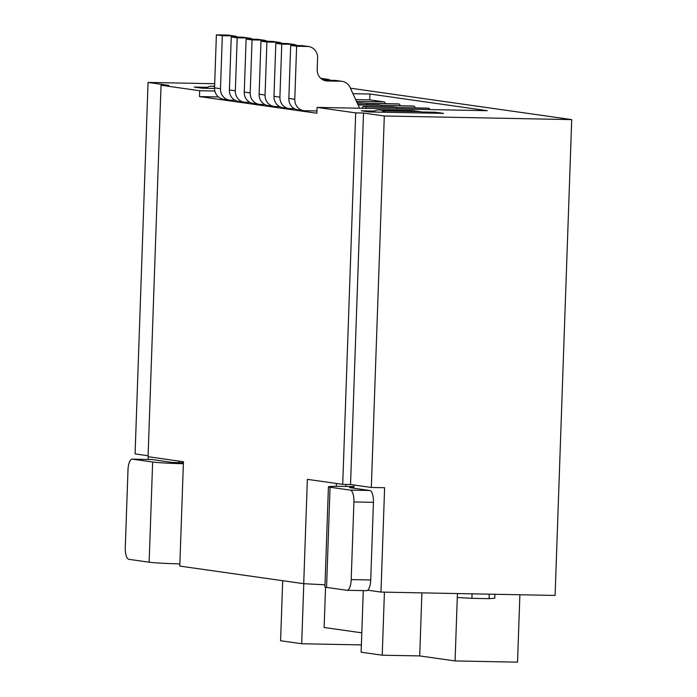 <?xml version="1.0" encoding="UTF-8"?>
<svg xmlns="http://www.w3.org/2000/svg" width="697" height="697" viewBox="0 0 697 697"><rect width="100%" height="100%" fill="white"/><g stroke="black" fill="none" stroke-linecap="round" stroke-linejoin="round"><path stroke-width="1.05" d="M371.335 487.473L384.308 115.99L571.714 119.614L555.1 595.438L380.971 592.075L384.613 487.726L371.335 487.473L350.539 484.52L342.724 484.363L355.697 112.888L363.512 113.036L350.539 484.52M363.512 113.036L384.308 115.99M148.104 455.76L135.079 453.904L148.052 82.429L168.857 85.382L161.042 85.234L148.069 456.709L183.442 461.736L179.791 566.086L303.718 583.685L307.36 479.344L342.724 484.363M336.276 486.349L336.381 483.465M345.834 486.454L345.904 484.424M325.002 584.818L303.718 583.685M421.851 111.973L435.477 112.243L443.501 113.376L369.314 111.947L361.29 110.806L374.315 111.058M435.442 113.228L435.477 112.243M571.714 119.614L350.391 88.179M178.815 462.721L178.876 461.083M214.528 88.458L202.304 88.223L194.28 87.081L207.297 87.334M148.165 459.454L148.261 456.735M148.052 82.429L214.685 83.718M352.926 93.686L369.898 94.017L487.29 110.692L317.065 107.399L355.697 112.888M161.042 85.234L199.682 90.723L214.85 91.011M317.065 107.399L316.865 113.245L199.473 96.569L199.682 90.723M282.686 580.697L280.586 640.752L301.688 643.749L303.787 583.694M519.892 594.759L517.531 662.15L455.071 660.939L419.707 655.921L421.903 592.868M325.543 587.24L324.131 627.483L361.795 632.832M361.377 644.908L301.688 643.749M384.422 592.145L382.226 655.197L361.124 652.2L363.276 590.62M382.226 655.197L419.707 655.921M381.607 112.182A11.283 10.533 -81.9 0 1 386.582 110.971L419.359 111.607L411.927 110.553A11.283 10.533 -81.9 0 1 413.121 110.649L420.552 111.703A11.283 10.533 -81.9 0 1 424.238 113.01M411.927 110.553L379.151 109.917L386.582 110.971M372.799 112.017A11.283 10.533 -81.9 0 1 379.151 109.917M353.893 486.602L344.571 486.428A25.083 1.019 2 0 0 328.418 486.82A25.083 1.019 2 0 0 330.056 487.238L350.295 490.113L369.819 490.488L349.58 487.612L353.858 487.517M419.359 111.607A11.283 10.533 -81.9 0 1 420.552 111.703M366.317 590.664A11.283 4.025 -88.9 0 0 366.491 590.681A11.283 4.025 -88.9 0 0 370.726 579.965L373.435 502.328L353.91 501.953L351.201 579.59A11.283 4.025 -88.9 0 1 346.975 590.298A11.283 4.025 -88.9 0 1 346.801 590.289L326.562 587.414A25.083 1.019 -178 0 1 324.924 586.987L328.418 486.82M353.91 501.953A11.283 4.025 -88.9 0 0 350.295 490.113M373.435 502.328A11.283 4.025 -88.9 0 0 369.819 490.488M353.945 484.999L353.832 488.222M380.971 592.075L367.702 590.193M472.052 593.835L471.895 598.331L457.284 597.495L455.071 660.939M494.905 594.28L494.765 598.226L489.067 598.662L489.224 594.166M457.284 597.495L457.424 593.556M471.895 598.331L489.067 598.662M205.781 88.284A11.283 10.533 -81.9 0 1 212.132 86.193L214.598 86.236M151.571 459.532A11.283 4.025 91.1 0 1 151.754 459.523A11.283 4.025 91.1 0 1 151.929 459.541L172.159 462.416L183.398 462.808M183.372 463.723A25.083 1.019 -178 0 1 152.643 462.033L132.404 459.157A11.283 4.025 91.1 0 0 132.23 459.149A11.283 4.025 91.1 0 0 127.995 469.856L125.286 547.493A11.283 4.025 91.1 0 0 128.91 559.334L149.141 562.209A25.083 1.019 2 0 0 179.87 563.89M385.363 103.661A4.182 1.49 -88.9 0 0 384.256 101.928L369.698 99.854L355.644 99.584M369.898 94.017L369.698 99.854M429.822 109.577A4.182 1.49 -88.9 0 0 428.829 108.253L427.949 108.131A4.182 1.49 -88.9 0 0 427.888 108.122A4.182 1.49 -88.9 0 0 427.819 108.131M415.081 107.878A4.182 1.49 -88.9 0 0 413.974 106.144L413.086 106.022A4.182 1.49 -88.9 0 0 413.025 106.014A4.182 1.49 -88.9 0 0 412.964 106.022M400.217 105.77A4.182 1.49 -88.9 0 0 399.111 104.036L398.231 103.914A4.182 1.49 -88.9 0 0 398.17 103.905A4.182 1.49 -88.9 0 0 398.1 103.905M237.651 37.08A11.283 10.533 98.1 0 0 234.358 36L228.407 35.155A11.283 10.533 98.1 0 0 227.213 35.059L216.392 34.85L214.537 87.857A11.283 10.533 98.1 0 0 223.493 99.235L229.435 100.08A11.283 10.533 98.1 0 0 230.629 100.176L235.055 100.263M234.358 36A11.283 10.533 98.1 0 0 233.164 35.904L222.334 35.695L220.479 88.702A11.283 10.533 98.1 0 0 229.435 100.08M249.909 102.372L245.492 102.285A11.283 10.533 98.1 0 1 244.298 102.189L238.348 101.344A11.283 10.533 98.1 0 1 229.4 89.965L231.247 36.958L242.077 37.168A11.283 10.533 98.1 0 1 243.27 37.263L249.212 38.108A11.283 10.533 98.1 0 0 248.019 38.013L237.189 37.804L235.342 90.81A11.283 10.533 98.1 0 0 244.298 102.189M264.773 104.48L260.347 104.402A11.283 10.533 98.1 0 1 259.153 104.306L253.211 103.461A11.283 10.533 98.1 0 1 244.255 92.082L246.111 39.076L256.932 39.285A11.283 10.533 98.1 0 1 258.125 39.38L264.076 40.226A11.283 10.533 98.1 0 0 262.882 40.13L252.053 39.912L250.197 92.928A11.283 10.533 98.1 0 0 259.153 104.306M279.628 106.597L275.21 106.51A11.283 10.533 98.1 0 1 274.017 106.414L268.066 105.569A11.283 10.533 98.1 0 1 259.118 94.191L260.966 41.184L271.795 41.393A11.283 10.533 98.1 0 1 272.989 41.489L278.931 42.334A11.283 10.533 98.1 0 0 277.737 42.238L266.907 42.029L265.06 95.036A11.283 10.533 98.1 0 0 274.017 106.414M294.491 108.706L290.065 108.619A11.283 10.533 98.1 0 1 288.872 108.523L282.93 107.678A11.283 10.533 98.1 0 1 273.973 96.299L275.829 43.292L286.65 43.502A11.283 10.533 98.1 0 1 287.844 43.597L293.794 44.442A11.283 10.533 98.1 0 0 292.601 44.347L281.771 44.138L279.915 97.144A11.283 10.533 98.1 0 0 288.872 108.523M316.943 110.962L304.929 110.727A11.283 10.533 98.1 0 1 303.735 110.631L297.785 109.795A11.283 10.533 98.1 0 1 288.837 98.416L290.684 45.401L301.513 45.61A11.283 10.533 98.1 0 1 302.707 45.706L308.649 46.551A11.283 10.533 98.1 0 0 307.455 46.455L296.626 46.246L294.779 99.262A11.283 10.533 98.1 0 0 303.735 110.631M218.414 96.935L199.473 96.569M222.334 35.695L216.392 34.85M252.514 39.198A11.283 10.533 98.1 0 0 249.212 38.108M237.189 37.804L231.247 36.958M267.369 41.306A11.283 10.533 98.1 0 0 264.076 40.226M252.053 39.912L246.111 39.076M357.073 102.686L366.648 103.234L367.18 104.707M366.648 103.234L357.247 103.06M282.233 43.414A11.283 10.533 98.1 0 0 278.931 42.334M266.907 42.029L260.966 41.184M357.927 104.533L378.541 104.925L381.512 105.352L382.043 106.815M381.512 105.352L358.092 104.898M330.57 80.321A11.283 10.533 98.1 0 0 327.276 79.231L321.334 78.386A11.283 10.533 98.1 0 0 320.777 78.325M297.088 45.532A11.283 10.533 98.1 0 0 293.794 44.442M327.276 79.231A11.283 10.533 98.1 0 0 326.083 79.136L321.665 79.049M281.771 44.138L275.829 43.292M366.291 108.349L365.916 106.868L362.945 106.449L362.048 108.27M362.945 106.449L393.396 107.042L396.366 107.46L396.898 108.932M396.366 107.46L365.916 106.868M359.626 108.218L350.033 87.386A11.283 10.533 98.1 0 0 342.131 81.349L336.189 80.504A11.283 10.533 98.1 0 0 334.996 80.408L323.643 80.181M342.131 81.349A11.283 10.533 98.1 0 0 340.938 81.253L327.346 80.983A11.283 10.533 -81.9 0 1 326.152 80.887A11.283 10.533 -81.9 0 1 317.196 69.508L317.605 57.929A11.283 10.533 98.1 0 0 308.649 46.551M296.626 46.246L290.684 45.401M377.905 108.575L408.355 109.159M351.985 487.961L352.002 487.482M330.056 487.238L326.562 587.414M351.201 579.59L370.726 579.965M212.132 86.193L214.58 86.541M151.929 459.541L132.404 459.157M149.141 562.209L152.643 462.033M398.231 103.914L366.674 103.295L398.17 103.905M366.709 103.409L399.111 104.036M413.086 106.022L381.529 105.413L413.025 106.014M381.564 105.517L413.974 106.144M427.949 108.131L396.393 107.521L427.888 108.122M396.427 107.634L428.829 108.253M356.481 101.387L384.256 101.928M214.537 87.857L220.479 88.702M233.164 35.904L227.213 35.059M229.4 89.965L235.342 90.81M248.019 38.013L242.077 37.168M244.255 92.082L250.197 92.928M262.882 40.13L256.932 39.285M259.118 94.191L265.06 95.036M277.737 42.238L271.795 41.393M273.973 96.299L279.915 97.144M292.601 44.347L286.65 43.502M326.083 79.136L320.855 78.395M288.837 98.416L294.779 99.262M307.455 46.455L301.513 45.61M327.346 80.983L324.976 80.652M340.938 81.253L334.996 80.408M346.975 590.298L366.491 590.681M151.754 459.523L132.23 459.149"/></g></svg>
